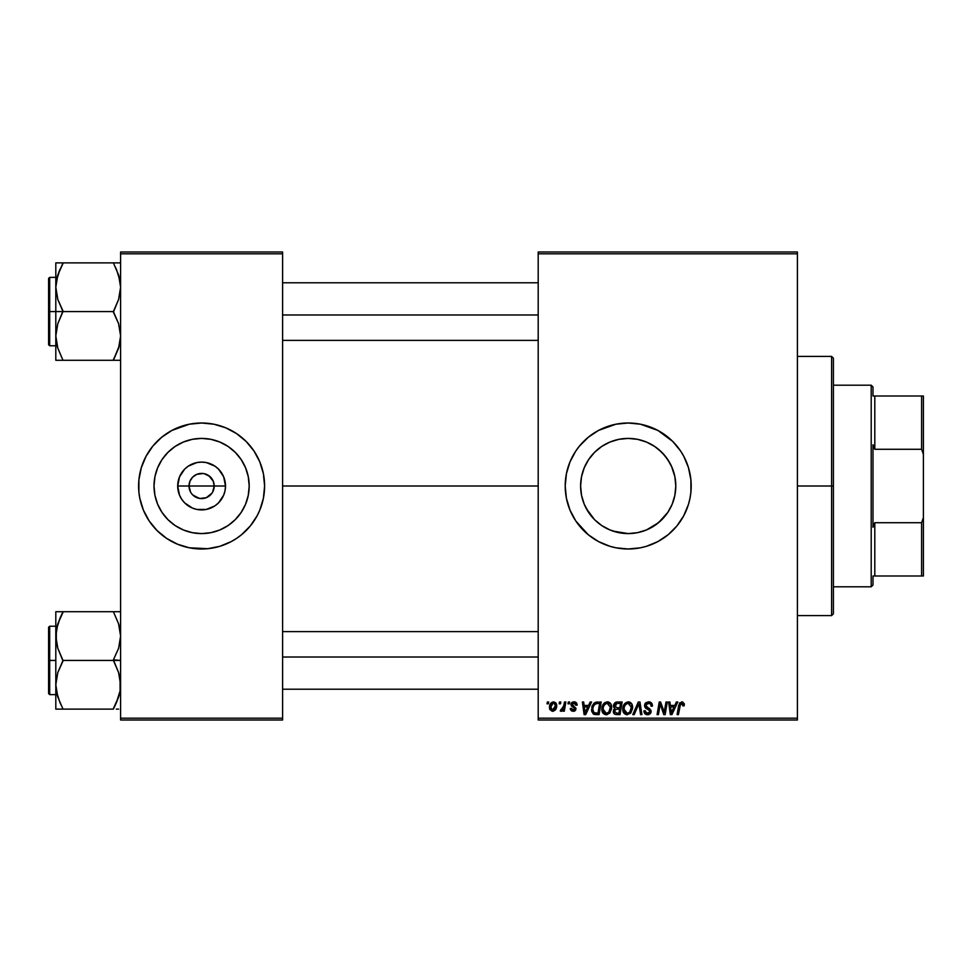 <?xml version="1.0" encoding="UTF-8"?>
<svg xmlns="http://www.w3.org/2000/svg" width="972" height="972" viewBox="0 0 972 972"><rect width="100%" height="100%" fill="white"/><g stroke="black" fill="none" stroke-linecap="round" stroke-linejoin="round"><path stroke-width="1.46" d="M190.573 492.087L189.005 486A12.6 12.6 0 0 0 201.605 498.6A12.6 12.6 0 0 0 214.205 486L225.504 486A23.899 23.899 0 0 1 201.605 509.899A23.899 23.899 0 0 1 177.694 486L214.205 486A12.6 12.6 0 0 1 201.605 498.6A12.6 12.6 0 0 1 189.005 486L189.953 481.176L192.687 477.094L196.781 474.36L203.245 473.51M193.586 495.732L199.819 498.478M200.56 498.563L206.416 497.64L199.953 498.49M191.12 492.998L192.687 494.906L191.12 492.998M209.612 476.268L204.059 473.643L208.603 475.527L213.245 481.176L214.205 486L212.637 492.087M249.197 486A47.592 47.592 0 0 1 201.605 533.592A47.592 47.592 0 0 1 154.013 486L154.925 476.717L157.634 467.787L162.032 459.562L167.949 452.345L175.154 446.427L183.392 442.029L192.31 439.32L201.605 438.408L210.888 439.32L219.818 442.029L228.043 446.427L235.248 452.345L241.165 459.562L245.564 467.787L248.273 476.717L249.197 486L248.273 495.283L245.564 504.213L241.165 512.438L235.248 519.656L228.043 525.573L219.818 529.971L210.888 532.68L201.605 533.592L192.31 532.68L183.392 529.971L175.154 525.573L167.949 519.656L162.032 512.438L157.634 504.213L154.925 495.283L154.013 486A47.592 47.592 0 0 1 201.605 438.408A47.592 47.592 0 0 1 249.197 486M241.627 534.649A62.998 62.998 0 0 0 259.803 510.118L263.388 498.296L264.603 486A62.998 62.998 0 0 1 201.605 548.998A62.998 62.998 0 0 1 138.595 486A62.998 62.998 0 0 0 139.798 498.259L143.394 510.106A62.998 62.998 0 0 0 161.571 534.649M139.822 498.32A62.998 62.998 0 0 0 141.305 504.261M141.329 504.322A62.998 62.998 0 0 0 143.394 510.106L149.214 521.004L157.051 530.542L166.601 538.379L177.487 544.198A62.998 62.998 0 0 0 236.56 538.415M161.692 534.746A62.998 62.998 0 0 0 166.552 538.354M177.487 544.198L189.309 547.795L207.777 548.694L219.891 546.288L231.3 541.562L236.597 538.379A62.998 62.998 0 0 0 241.506 534.746M236.597 538.379L241.566 534.697L250.302 525.961L257.167 515.695L259.803 510.106A62.998 62.998 0 0 0 261.881 504.322M261.893 504.261A62.998 62.998 0 0 0 263.388 498.32M672.624 468.917L674.86 476.632L675.795 486L674.86 495.356L675.795 486A47.592 47.592 0 0 1 628.204 533.592A47.592 47.592 0 0 1 580.612 486L581.535 495.343L584.245 504.261M672.697 502.901L674.872 495.307L672.174 504.213L667.776 512.438L658.396 522.79L661.847 519.668L654.678 525.548L658.396 522.79L646.453 529.959L637.486 532.68L646.477 529.947L654.678 525.548L650.705 527.93M667.74 512.475L670.121 508.526M586.262 508.502L594.548 519.656L601.765 525.573L609.991 529.971L618.921 532.68L628.204 533.592L637.559 532.668L628.204 533.592L613.016 531.101M609.942 529.947L618.872 532.668M601.692 525.524L597.974 522.754M588.643 512.463L594.548 519.656L588.631 512.438L584.233 504.213L581.535 495.319M565.206 486.073A62.998 62.998 0 0 0 565.497 492.099M565.51 492.245A62.998 62.998 0 0 0 566.409 498.247L569.993 510.106L575.813 521.004L588.23 534.697A62.998 62.998 0 0 0 663.147 538.415M566.421 498.332A62.998 62.998 0 0 0 575.788 520.968M575.837 521.041A62.998 62.998 0 0 0 588.194 534.673M663.256 538.354A62.998 62.998 0 0 0 668.104 534.746M668.226 534.649A62.998 62.998 0 0 0 688.468 504.347M688.504 504.225A62.998 62.998 0 0 0 691.201 486A62.998 62.998 0 0 1 628.204 548.998A62.998 62.998 0 0 1 565.206 486L566.409 498.296M282.597 486L538.196 486L282.597 486M138.595 486A62.998 62.998 0 0 1 201.605 423.002A62.998 62.998 0 0 1 264.603 486L263.388 473.704L259.803 461.894L253.984 450.996L246.147 441.458L236.597 433.621L225.711 427.802L213.889 424.205L201.605 423.002L189.309 424.205L171.898 430.438L161.631 437.303L152.896 446.039L146.043 456.305L141.317 467.714L138.899 479.828L138.899 492.172L139.81 498.296L138.899 492.172M199.139 498.357L192.687 494.906M212.078 492.998L206.416 497.64M583.65 502.743L581.535 495.343L580.612 486L581.535 476.657L583.589 469.427M585.873 507.748L584.269 504.31M609.894 529.934L605.702 527.93M636.32 532.899L628.592 533.592M643.901 530.931L637.559 532.668M667.715 512.511L664.957 516.229M672.15 504.249L671.239 506.327M538.196 719.997L797.404 719.997L797.404 718.199L538.196 718.199L538.196 253.801L797.404 253.801L797.404 718.199L797.404 252.003L538.196 252.003L797.404 252.003L797.404 253.801L538.196 253.801L538.196 252.003L538.196 718.199L797.404 718.199L797.404 719.997L538.196 719.997L538.196 718.199L538.196 719.997M568.304 702.003L568 703.801L569.349 703.801L569.616 702.003L568.304 702.003L569.616 702.003L568.304 702.003L568 703.801L569.349 703.801L569.616 702.003L569.349 703.801L568 703.801L568.304 702.003M559.471 702.003L559.167 703.801L560.504 703.801L560.783 702.003L559.471 702.003L560.783 702.003L559.471 702.003L559.167 703.801L560.504 703.801L560.783 702.003L560.504 703.801L559.167 703.801L559.471 702.003M607.342 701.833C603.661 702.707 601.826 705.15 601.85 709.159C601.765 712.342 603.223 714.213 606.212 714.76L609.942 712.865L611.667 707.288C611.692 704.178 610.246 702.367 607.342 701.833L603.977 703.351L601.935 707.895L602.847 712.95L605.957 714.76L609.59 713.266L611.582 708.77L610.756 703.813L607.354 701.833M590.138 702.003L588.582 705.441L584.111 705.441L583.686 702.003L582.374 702.003L584.099 714.602L585.703 714.602L591.559 702.003L590.138 702.003L591.559 702.003L590.138 702.003L588.582 705.441L584.111 705.441L583.686 702.003L582.374 702.003L584.099 714.602L585.703 714.602L591.559 702.003L585.703 714.602L584.099 714.602L582.374 702.003L583.686 702.003M617.099 702.003L615.021 702.683L613.733 704.469L613.563 706.717L615.045 708.467L613.308 711.54L614.268 713.946L616.795 714.602L620.014 714.602L622.141 702.003L617.099 702.003L622.141 702.003L617.099 702.003L613.478 705.915L615.045 708.467L613.308 711.54L615.045 714.396L620.014 714.602L622.141 702.003L620.014 714.602L616.795 714.602M634.194 714.602L632.784 714.602L638.288 702.003L632.784 714.602L634.194 714.602L638.92 703.801L640.572 714.602L641.897 714.602L639.965 702.003L638.288 702.003L639.965 702.003L638.288 702.003L632.784 714.602L634.194 714.602L638.92 703.801L640.572 714.602L641.897 714.602L639.965 702.003L641.897 714.602L640.572 714.602M679.999 705.356L678.432 714.602L677.107 714.602L678.663 705.368L681.749 701.833L684.324 704.615L682.806 702.003L679.525 702.95L677.107 714.602L678.432 714.602L680.582 703.777L682.223 703.412L682.903 705.927L684.215 705.769L684.324 704.615L684.215 705.769L684.324 704.615L684.215 705.769L682.903 705.927L684.215 705.769M664.641 709.694L665.99 702.003L664.228 712.67L660.596 702.003L659.223 702.003L657.084 714.602L658.421 714.602L660.17 703.91L663.779 714.602L665.152 714.602L667.314 702.003L665.99 702.003L667.314 702.003L665.99 702.003L664.228 712.67L660.596 702.003L659.223 702.003L657.084 714.602L658.421 714.602L660.17 703.91L663.779 714.602L665.152 714.602L667.314 702.003L665.152 714.602L663.779 714.602M588.23 534.697L598.497 541.562L609.918 546.288L615.908 547.795L628.204 548.998L640.487 547.795L646.489 546.288L657.898 541.562L668.165 534.697L676.901 525.961L683.766 515.695L688.492 504.286L689.986 498.296L690.898 492.172L690.898 479.828L688.492 467.714L683.766 456.305L680.582 450.996L672.746 441.458L657.898 430.438L640.487 424.205L628.204 423.002L615.908 424.205L598.497 430.438L588.23 437.303L579.506 446.039L575.813 450.996L569.993 461.894L566.409 473.704L565.206 486A62.998 62.998 0 0 1 628.204 423.002A62.998 62.998 0 0 1 691.201 486A62.998 62.998 0 0 0 688.504 467.775M676.366 702.003L674.823 705.441L670.352 705.441L669.927 702.003L668.615 702.003L670.34 714.602L671.931 714.602L677.788 702.003L676.366 702.003L677.788 702.003L676.366 702.003L674.823 705.441L670.352 705.441L669.927 702.003L668.615 702.003L670.34 714.602L671.931 714.602L677.788 702.003L671.931 714.602L670.34 714.602L668.615 702.003L669.927 702.003M652.419 706.097L651.106 706.255L652.419 706.097C652.455 703.4 651.155 701.978 648.518 701.833L645.724 702.829L644.594 706.109L645.578 708.151L649.43 710.483L649.636 712.269L646.708 713.144L645.214 710.702L643.914 710.836L644.934 713.764L647.583 714.76L650.353 713.642L651.021 710.605L646.21 706.523L646.076 704.518L649.102 703.364L650.681 704.25L651.106 706.255L652.419 706.097L651.519 702.975L648.932 701.845M628.289 701.833L624.923 703.351L622.882 707.895L623.793 712.95L626.661 714.736L630.536 713.266L632.529 708.77L631.703 703.813L628.289 701.833C624.607 702.707 622.773 705.15 622.797 709.159C622.712 712.342 624.158 714.213 627.147 714.76L630.889 712.865L632.614 707.288C632.638 704.178 631.192 702.367 628.289 701.833M577.137 704.627L576.311 702.647L574.646 701.881L572.362 702.185L571.172 703.388L571.305 705.793L574.525 708.102L574.671 709.183L572.617 710.07L571.585 708.381L570.272 708.539L570.479 709.669L571.585 710.945L573.784 711.285L575.594 710.168L575.959 708.26L572.508 705.186L572.374 703.789L574.44 703.035L575.837 705.271L577.149 704.943L574.015 701.833L570.928 704.493L571.585 706.158L574.561 708.175L573.31 710.18L571.585 708.381L570.272 708.539L573.249 711.322L575.995 708.722L572.241 704.384L573.954 702.987L575.837 705.271L577.149 705.113L575.825 704.858M595.69 702.221L597.464 702.003L594.05 703.108L592.057 706.267L591.839 711.723L593.965 714.311L599.068 714.602L601.194 702.003L595.447 702.306L591.547 709.438L594.317 714.432L599.068 714.602L601.194 702.003L599.068 714.602L595.933 714.602M553.578 701.833L550.917 703.121L549.545 706.535L549.848 709.524L552.205 711.31L555.279 710.022L556.64 706.486L555.923 702.95L553.578 701.833C550.772 702.537 549.411 704.421 549.496 707.495L552.546 711.322C555.437 710.629 556.81 708.685 556.689 705.49L553.578 701.833M564.525 702.003L563.201 708.138L562.071 709.657L560.808 709.56L560.285 710.994L561.901 711.091L563.31 709.268L562.97 711.164L564.295 711.164L565.85 702.003L564.525 702.003L565.85 702.003L564.525 702.003L563.857 705.66L560.285 710.994L561.184 711.322L563.31 709.268L562.97 711.164L564.295 711.164L565.85 702.003L564.295 711.164L562.97 711.164M547.37 702.003L547.054 703.801L548.402 703.801L548.67 702.003L547.37 702.003L548.67 702.003L547.37 702.003L547.054 703.801L548.402 703.801L548.67 702.003L548.402 703.801L547.054 703.801L547.37 702.003M581.523 495.283L580.612 486A47.592 47.592 0 0 1 628.204 438.408A47.592 47.592 0 0 1 675.795 486L674.86 476.632L675.795 486L674.872 495.283M646.453 442.053L654.691 446.464L661.871 452.357L667.776 459.562L672.174 467.787L674.872 476.717L671.47 466.171M584.257 467.739L581.535 476.657L580.612 486L581.523 476.717L584.233 467.787L588.631 459.562L594.548 452.345L591.45 455.759L588.668 459.501L594.56 452.332L601.765 446.427L609.991 442.029L618.921 439.32L628.204 438.408L637.486 439.32L646.416 442.029L654.642 446.427L661.847 452.345L667.752 459.525M612.907 440.936L618.848 439.332L628.179 438.408L637.547 439.332L643.901 441.069M628.179 438.408L618.86 439.332L609.906 442.066L601.717 446.452L605.714 444.058M597.987 449.234L601.717 446.452L597.987 449.234M584.269 467.678L585.168 465.661M214.205 486L189.005 486A12.6 12.6 0 0 1 201.605 473.4A12.6 12.6 0 0 1 214.205 486A12.6 12.6 0 0 0 201.605 473.4A12.6 12.6 0 0 0 189.005 486L177.694 486L179.516 476.851L184.692 469.099L188.325 466.123L196.939 462.55L201.605 462.101L206.258 462.55L214.885 466.123L218.506 469.099L223.681 476.851L225.504 486L225.042 490.666L223.681 495.149L218.506 502.901L214.885 505.877L206.258 509.45L196.939 509.45L192.456 508.089L184.692 502.901L181.728 499.28L179.516 495.149L177.694 486A23.899 23.899 0 0 1 201.605 462.101A23.899 23.899 0 0 1 225.504 486L214.205 486M120.601 719.997L282.597 719.997L282.597 718.199L120.601 718.199L120.601 253.801L282.597 253.801L282.597 718.199L282.597 252.003L120.601 252.003L282.597 252.003L282.597 253.801L120.601 253.801L120.601 252.003L120.601 718.199L282.597 718.199L282.597 719.997L120.601 719.997L120.601 718.199L120.601 719.997M688.468 467.654A62.998 62.998 0 0 0 668.226 437.351M668.104 437.254A62.998 62.998 0 0 0 663.256 433.646M652.309 427.802A62.998 62.998 0 0 0 588.267 437.266M588.194 437.327A62.998 62.998 0 0 0 575.837 450.959M575.788 451.032A62.998 62.998 0 0 0 566.421 473.668M566.409 473.753A62.998 62.998 0 0 0 565.51 479.755M565.497 479.901A62.998 62.998 0 0 0 565.206 485.927M690.898 479.828L689.986 473.704M640.487 424.205L638.798 423.901M615.908 424.205L609.918 425.712M615.908 547.795L617.427 548.074M640.487 547.795L646.489 546.288M690.655 494.226L690.898 492.172M588.668 459.501L586.274 463.486M646.489 442.066L637.547 439.332M654.691 446.464L650.718 444.07M670.133 463.498L664.97 455.783L658.409 449.234M264.603 486A62.998 62.998 0 0 0 263.4 473.741L264.299 479.828M263.388 473.68A62.998 62.998 0 0 0 261.893 467.739M261.881 467.678A62.998 62.998 0 0 0 241.627 437.351M241.506 437.254A62.998 62.998 0 0 0 236.646 433.646M225.711 427.802A62.998 62.998 0 0 0 166.649 433.585M166.552 433.646A62.998 62.998 0 0 0 161.692 437.254M161.571 437.351A62.998 62.998 0 0 0 141.329 467.678M141.305 467.739A62.998 62.998 0 0 0 139.822 473.68M246.147 441.458L241.566 437.303M157.051 530.542L161.631 534.697M241.894 460.679L241.178 459.574M228.043 446.427L219.818 442.029M176.284 445.698L175.167 446.415M162.032 459.562L157.634 467.787M161.303 511.321L162.02 512.426M175.154 525.573L183.392 529.971M226.913 526.302L228.031 525.585M241.165 512.438L245.564 504.213M191.12 479.002L190.573 479.913M202.638 473.437L196.781 474.36M204.059 473.643L203.379 473.522M211.349 478.017L210.511 477.094M212.637 479.913L212.078 479.002M660.656 705.757L660.839 706.377M659.696 707.215L658.421 714.602L657.084 714.602L659.223 702.003L660.596 702.003L663.22 709.256M670.984 710.082L670.534 706.911L674.106 706.911L671.324 713.217L670.534 706.911L674.106 706.911L671.263 712.44M671.081 710.751L671.154 711.358M682.939 705.66L682.939 704.263M682.903 705.927L681.664 703.315L683.012 704.834M678.663 705.368L677.107 714.602L678.432 714.602L679.95 705.684L681.664 703.315M684.203 703.546L684.324 704.348M649.32 701.881L650.256 702.112M651.993 703.752L652.236 704.457M649.102 703.364L650.584 704.117M645.894 705.101L647.972 703.339M647.073 703.582L646.173 704.348M645.894 705.708L646.307 706.632M646.21 706.523L645.87 705.417L648.057 707.75L646.064 706.267M647.546 707.482L649.624 708.661L648.057 707.75L649.624 708.661L651.094 711.771M650.876 710.155L651.082 710.969M643.901 711.115L647.583 714.76L651.106 711.419M651.058 712.099L650.572 713.351M648.932 714.578L648.275 714.712M647.218 714.748L646.173 714.542M645.372 714.128L644.497 713.193M644.157 712.525L643.974 711.856M645.214 710.702L643.914 710.836L645.214 710.702L645.238 711.395M647.158 713.254L645.347 711.796M649.709 712.087L648.02 713.266M649.794 711.504L648.761 710.01M644.91 707.227L644.57 705.538L647.048 709.062L649.308 710.374M648.518 701.833L644.57 705.538M644.63 704.785L645.189 703.436M645.214 703.412L645.918 702.659M638.92 703.801L638.665 704.445M629.249 701.954L630.148 702.294M632.043 704.457L632.602 706.802M632.614 707.288L632.529 708.77M623.793 712.95L623.307 712.063L623.793 712.95M623.003 711.115L622.845 710.155M622.797 709.159L623.125 706.656M623.538 705.465L624.279 704.141M629.297 712.464L627.195 713.29L624.109 709.293C624.036 706.146 625.397 704.153 628.191 703.315L631.314 707.227L629.856 711.893L628.459 713.011M627.195 713.29L625.847 712.938M625.288 712.512L624.206 710.411M630.937 709.9L630.233 711.395M627.584 713.266L629.249 712.512M624.109 709.293L624.146 709.997L624.109 709.293M625.312 705.064L626.029 704.214M631.144 705.842L631.314 707.227M629.82 703.85L628.191 703.315L630.087 704.068M613.697 713.254L613.393 712.415M613.393 710.629L613.964 709.329M614.656 708.272L613.854 707.446M613.539 705.174L613.733 704.481M615.021 702.683L615.653 702.306M615.677 702.306L616.37 702.076M616.698 713.132L618.933 713.132L619.601 709.196L617.475 709.196L619.601 709.196L618.933 713.132L616.698 713.132L614.62 711.48L615.337 709.718L614.62 711.48L615.337 709.718L616.916 709.22M617.074 707.725L619.857 707.725L620.573 703.473L618.119 703.473L620.573 703.473L619.857 707.725L617.074 707.725L614.778 705.951L614.899 706.717M614.924 706.778L616.819 703.534M614.826 705.465L615.507 704.165M575.764 704.433L574.926 703.218L573.346 703.06M574.209 702.999L572.241 704.384L573.759 706.049M572.265 704.08L572.508 705.186M575.716 709.973L574.78 710.957M574.452 711.115L573.784 711.285M570.272 708.539L571.585 708.381L571.694 709.074M572.97 710.155L573.772 710.119M573.14 710.18L574.561 708.175L571.585 706.158L570.928 704.493L572.496 706.814M573.31 710.18L574.695 708.916L573.784 707.531M574.683 709.05L574.561 708.175M571.475 702.902L572.459 702.136M572.362 702.185L573.371 701.881M574.634 701.881L575.254 702.015M576.323 702.671L577.101 704.311M584.755 710.082L584.293 706.911L587.866 706.911L585.083 713.217L584.293 706.911L587.866 706.911L585.023 712.44M584.84 710.751L584.913 711.358M593.613 714.141L592.993 713.679M591.669 710.969L591.571 710.228M591.766 707.3L591.924 706.68M592.057 706.255L592.47 705.283M597.938 703.473L599.627 703.473L597.999 713.132L594.001 712.67L592.859 709.524C592.774 705.818 594.475 703.801 597.938 703.473L599.627 703.473L597.999 713.132L594.633 712.986M594.001 712.67L592.859 709.524L593.005 711.006M593.442 706.365L594.767 704.372L596.978 703.521M596.82 703.534L596.03 703.692M594.767 704.372L593.831 705.538M593.212 706.984L592.993 707.908M592.944 708.224L593.43 706.377M608.156 701.918L609.213 702.294M611.096 704.445L611.619 706.316M607.281 714.639L606.479 714.748M602.834 712.926L602.373 712.075M601.85 709.159L602.178 706.644M602.604 705.453L604.414 702.938M603.333 704.141L604.973 702.549M608.363 712.464L606.249 713.29L603.162 709.293C603.09 706.146 604.45 704.153 607.257 703.315L610.367 707.227L608.922 711.893L607.512 713.011M606.249 713.29L604.9 712.938M604.341 712.512L603.26 710.411M609.991 709.9L609.286 711.395M606.637 713.266L608.302 712.5M603.162 709.293L603.199 709.997L603.162 709.293M604.365 705.064L605.082 704.214M610.367 707.227L610.319 706.523L610.367 707.227M610.197 705.842L610.319 706.523M608.873 703.85L607.257 703.315L609.14 704.068M556.519 704.153L556.652 704.822M556.482 707.458L556.288 708.138M556.191 708.442L555.765 709.305M549.63 708.855L549.52 708.199M549.557 706.413L549.715 705.587M550.747 703.351L551.306 702.744M552.558 703.315L554.004 703.048L555.377 705.623L552.606 710.18L550.808 707.142L553.177 703.035M551.075 705.66L551.804 704.08M555.048 707.774L554.186 709.414M553.943 709.657L552.789 710.168M551.416 709.621L550.99 708.88M551.659 704.299L551.306 705.016M562.472 710.568L561.561 711.261M560.285 710.994L561.184 711.322L560.285 710.994L561.184 711.322L560.285 710.994L560.808 709.56L561.767 709.803M560.808 709.56L561.476 709.852M563.201 708.138L563.602 706.851M563.736 706.292L563.857 705.66M626.345 703.959L627.219 703.485M631.144 709.086L630.998 709.694M605.398 703.959L606.273 703.485M610.197 709.086L610.052 709.694M550.978 708.843L550.808 707.142M550.845 706.778L550.966 706.073M555.352 706.365L555.231 707.081M831.595 486L833.405 486L833.405 358.194L833.405 613.806L833.405 486L831.595 486L831.595 356.396L831.595 486L797.404 486L831.595 486L831.595 615.604L831.595 486M61.661 357.234L57.822 348.195L55.805 335.923L57.798 323.737L62.998 310.991L57.822 299.498L55.805 287.226L55.805 311.575L62.998 311.575L57.822 299.498L55.805 287.226L57.798 275.04L62.998 262.877L113.396 262.877L118.584 274.967L120.601 287.226L118.608 299.425L113.396 311.575L62.998 311.575L113.396 311.575L118.584 323.664L120.601 335.923L118.608 348.122L113.396 360.284L62.998 360.284L57.822 348.195L55.805 335.923L57.798 323.737L62.998 311.575L55.805 311.575L55.805 360.284L116.312 360.284M49.681 311.575L49.681 277.385L49.681 311.575L55.805 311.575L49.681 311.575L49.681 345.777L48.6 344.695L48.6 278.466L49.681 345.777L49.681 311.575L48.6 311.575L48.6 278.466L49.681 277.385L49.681 311.575M116.519 269.596L120.066 280.993L120.601 287.226L118.608 299.425L113.396 312.158L118.584 323.664L120.601 335.923L118.608 348.122L113.396 359.701L118.584 348.195L120.078 342.12L119.386 345.412M57.032 345.485L57.81 348.158M119.362 277.676L118.608 275.052M60.094 262.877L55.805 262.877L62.998 262.877L55.805 262.877L55.805 287.226L57.798 275.04L62.998 262.877L120.601 262.877L113.396 262.877L118.584 274.967L120.066 280.993M62.998 263.461L57.822 274.967L56.315 281.042L57.02 277.749M57.798 262.877L55.805 262.877L55.805 360.284L60.094 360.284M48.6 311.575L48.6 344.695L48.6 311.575M57.044 345.534L57.798 348.122L57.044 345.534M57.798 360.284L55.805 360.284M62.998 360.284L57.822 348.195L56.315 342.071M59.9 269.548L57.798 275.04M120.078 360.284L113.396 360.284L119.349 345.534M114.732 262.877L116.3 262.877M114.732 265.927L116.312 269.147M282.597 314.977L538.196 314.977L282.597 314.977M113.396 359.701L118.584 348.195L120.066 342.168M60.094 269.135L56.327 280.993M57.069 277.555L57.785 275.052M538.196 657.023L282.597 657.023L538.196 657.023M120.601 611.716L113.396 611.716L118.584 623.805L120.601 636.077L118.608 648.263L113.396 659.842L120.601 660.425L113.396 660.425L118.584 672.503L120.601 684.774L120.091 690.91L116.312 702.853L119.386 694.251M49.681 660.425L49.681 694.616L49.681 660.425L48.6 660.425L48.6 627.304L49.681 626.223L49.681 694.616L48.6 693.534L48.6 660.425L55.805 660.425L49.681 660.425L49.681 626.223L49.681 660.425M62.998 612.299L60.094 617.973L62.998 611.716L55.805 611.716L55.805 684.774L57.798 672.575L62.998 660.425L113.396 660.425L62.998 660.425L57.822 648.336L55.805 636.077L57.798 623.878L62.998 611.716L113.396 611.716L55.805 611.716L55.805 709.123L113.396 709.123L116.312 702.865L113.396 709.123L62.998 709.123L57.822 697.033L55.805 684.774L57.798 672.575L62.998 661.009L57.822 648.336L56.327 642.31L56.315 629.929L57.798 623.878L62.998 612.299L57.822 623.805L56.327 629.88L57.02 626.588M57.032 694.324L57.81 696.997M59.887 702.404L56.327 691.007L55.805 684.774L55.805 709.123L62.998 709.123L57.822 697.033L56.327 691.007M119.362 626.515L118.596 623.842M118.596 611.716L113.396 611.716L118.584 623.805L120.601 636.077L118.608 648.263L113.396 659.842L118.584 672.503L120.066 678.541L120.091 690.91L116.312 702.853L118.596 696.997M116.3 709.123L118.596 709.123M48.6 660.425L48.6 627.304L48.6 660.425M56.327 611.716L60.094 611.716M56.315 629.929L60.094 617.973L57.044 626.466M61.661 709.123L60.094 709.123M61.661 706.073L60.082 702.853M57.785 696.948L57.069 694.445L57.798 696.96M113.396 611.716L116.3 611.716M114.732 614.766L118.584 623.805L120.066 629.832M119.349 626.466L118.608 623.878L119.349 626.466M113.396 708.539L118.584 697.033L120.066 691.007M119.337 694.445L118.608 696.948M871.204 385.204L873.002 387.002L873.002 396.005L873.002 387.002L871.204 385.204L833.405 385.204L871.204 385.204L871.204 586.796L833.405 586.796L871.204 586.796L871.204 385.204M873.002 584.998L871.204 586.796L873.002 584.998L873.002 575.995L873.002 584.998M873.002 444.751L873.002 527.249L873.002 444.751L874.8 449.283L874.8 396.005L873.002 396.005L874.8 396.005L874.8 449.283L921.602 449.283L923.4 454.361L923.4 517.639L921.602 522.717L874.8 522.717L873.002 527.249L874.8 522.717L874.8 575.995L874.8 522.717L921.602 522.717L921.602 575.995L923.4 575.995L923.4 517.639L923.4 575.995L921.602 575.995L921.602 522.717L923.4 517.639L923.4 396.005L874.8 396.005L921.602 396.005L921.602 449.283L921.602 396.005L923.4 396.005L923.4 454.361L921.602 449.283L874.8 449.283L873.002 444.751M873.002 575.995L921.602 575.995L873.002 575.995M797.404 356.396L831.595 356.396L833.405 358.194M797.404 615.604L831.595 615.604L833.405 613.806M55.805 277.385L49.681 277.385M55.805 345.777L49.681 345.777M282.597 282.779L538.196 282.779M282.597 340.382L538.196 340.382M538.196 689.221L282.597 689.221M538.196 631.618L282.597 631.618M55.805 694.616L49.681 694.616M55.805 626.223L49.681 626.223"/></g></svg>
